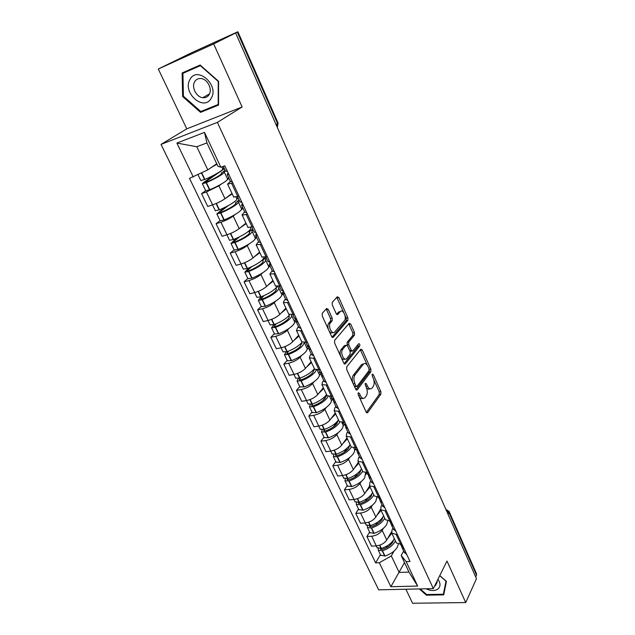 <?xml version="1.0" encoding="UTF-8"?>
<svg xmlns="http://www.w3.org/2000/svg" width="635" height="635" viewBox="0 0 635 635"><rect width="100%" height="100%" fill="white"/><g stroke="black" fill="none" stroke-linecap="round" stroke-linejoin="round"><path stroke-width="0.95" d="M358.227 392.819L358.211 394.692L366.157 412.083L367.57 412.75L380.873 394.192L380.873 391.604L373.269 374.587L372.253 374.142L372.245 375.96L373.237 378.174C374.499 381.484 374.491 384.262 373.213 386.501L371.912 388.239C370.356 389.557 368.848 388.818 367.395 386.024L366.387 383.786L365.339 383.349L365.331 385.191L366.339 387.437C367.625 390.779 367.609 393.605 366.292 395.899L364.95 397.7C363.355 399.058 361.815 398.328 360.331 395.51L359.299 393.248L358.227 392.819M328.216 309.356L326.58 308.531L322.286 313.245L322.231 315.952L331.637 336.542L333.264 337.304L347.861 320.318L347.869 317.738L338.884 297.617L337.304 296.783L332.256 302.323L332.264 304.903L336.201 313.634L337.788 314.436L340.241 311.666C342.876 308.38 347.123 317.667 344.4 320.723L334.716 331.93C332.041 335.399 327.596 326.025 330.406 322.794L332.192 320.77L332.2 318.143L328.216 309.356L326.549 309.729L326.112 309.055M217.376 122.38L242.126 106.982L213.67 43.91L235.633 32.972L476.472 578.699L465.717 602.559L446.984 561.038L433.332 588.605L217.376 122.38L161.02 144.399L378.674 589.844L433.332 588.605M346.726 366.8L346.694 369.491L355.703 389.199L357.188 389.89L370.856 371.808L370.872 369.213L362.26 349.941L360.783 349.218L346.726 366.8M343.805 363.164L334.597 343.019L334.621 340.344L349.163 323.294L350.695 324.056L354.481 332.526L354.457 335.129L348.75 342.019L348.718 344.654L351.258 350.282L352.798 350.996L358.664 343.741C359.696 343.678 360.045 344.456 359.704 346.067L345.384 363.855L343.805 363.164M213.67 43.91L158.305 69.009L191.325 52.864L237.879 31.75L278.051 122.992L277.566 123.531L237.276 32.083L237.879 31.75M405.9 589.224L412.575 603.25L465.717 602.559M158.305 69.009L186.785 128.841L161.02 144.399M235.633 32.972L237.276 32.083M449.183 511.675L476.52 573.77L476.528 575.143L449.016 512.707L446.31 510.349M475.702 576.961L476.528 575.143M396.089 542.361L396.391 543.004L402.074 544.512M383.357 528.352L382.183 530.336C379.778 533.662 376.277 535.622 371.673 536.226L376.309 545.886C380.905 545.314 384.389 543.354 386.763 540.004L391.398 532.035M376.309 545.886L371.538 546.14L366.903 536.511L369.594 532.09M397.47 534.678L391.795 533.225L392.049 529.701L392.938 528.169M371.673 536.226L366.903 536.511M385.167 519.136L385.461 519.755L391.12 521.121M358.545 509.079L355.767 513.429L360.505 523.256L365.292 522.922C369.895 522.28 373.428 520.311 375.864 517.009L380.548 509.365M386.413 511.072L380.762 509.77L381.079 506.349L382.008 504.833M372.412 505.182L371.189 507.143C368.713 510.413 365.173 512.389 360.553 513.056L355.767 513.429M377.317 497.348L376.944 497.943M374.015 495.419L374.293 496.006L379.936 497.221M347.274 485.592L344.4 489.855L349.234 499.888L354.028 499.467C358.656 498.761 362.228 496.784 364.744 493.538L369.594 486.021M375.126 486.958L369.491 485.807L369.88 482.489L370.84 481.012M361.236 481.528L359.966 483.457C357.426 486.68 353.83 488.656 349.202 489.402L344.4 489.855M366.887 472.972L365.911 474.448M362.617 471.186L362.887 471.757L368.506 472.805M335.756 461.605L332.788 465.78L337.733 476.028L342.535 475.52C347.186 474.742 350.798 472.757 353.377 469.575L358.394 462.209M363.601 462.32L357.981 461.335L358.442 458.129L359.434 456.684M349.829 457.375L348.504 459.28C345.884 462.439 342.257 464.423 337.598 465.241L332.788 465.78M358.402 451.223L355.767 448.866L354.64 450.461M350.972 446.437L351.226 446.976L356.83 447.858M324.001 437.11L320.929 441.19L325.977 451.66L330.795 451.064C335.463 450.207 339.122 448.215 341.773 445.087L346.956 437.888M351.814 437.142L346.226 436.332L346.758 433.237L347.782 431.824M338.177 432.697L336.788 434.578C334.105 437.674 330.422 439.666 325.755 440.555L320.929 441.19M344.297 424.394L343.138 425.974M339.082 421.148L339.32 421.656L344.892 422.362M311.983 412.091L308.816 416.068L313.976 426.76L318.802 426.077C323.485 425.132 327.192 423.14 329.922 420.084L335.272 413.06M339.765 411.409L334.2 410.774L334.82 407.805L335.875 406.424M326.279 407.479L324.826 409.337C322.064 412.369 318.333 414.369 313.65 415.338L308.816 416.068M332.676 399.296L331.383 400.955M326.922 395.295L327.144 395.772L332.692 396.303M299.712 386.524L296.442 390.39L301.712 401.32L306.546 400.542C311.245 399.518 315 397.518 317.81 394.526L323.342 387.683M327.454 385.096L321.913 384.651L322.612 381.802L323.707 380.468M314.119 381.714L312.603 383.548C309.761 386.501 305.983 388.509 301.276 389.565L296.442 390.39M320.985 373.451L319.373 375.396M314.492 368.864L314.706 369.308L320.223 369.649M287.171 360.394L283.781 364.149L289.171 375.325L294.021 374.436C298.728 373.332 302.53 371.324 305.427 368.403L311.15 361.759M314.857 358.188L309.356 357.942L310.134 355.227L311.269 353.925M301.696 355.378L300.101 357.18C297.18 360.061 293.354 362.077 288.631 363.22L283.781 364.149M308.451 347.742L307.094 349.274M301.784 341.836L307.459 342.392M274.344 333.677L270.843 337.32L276.352 348.75L281.21 347.758C285.94 346.559 289.79 344.543 292.767 341.701L298.688 335.256M301.974 330.668L296.505 330.621L297.378 328.049L298.545 326.787M289.004 328.446L287.33 330.224C284.313 333.034 280.44 335.05 275.701 336.288L270.843 337.32M295.878 321.167L294.553 322.572M288.782 314.19L294.41 314.5M261.231 306.364L257.619 309.888L263.247 321.572L268.113 320.469C272.859 319.175 276.757 317.151 279.821 314.396L285.94 308.166M288.79 302.506L283.361 302.673L284.321 300.252L285.536 299.029M276.034 300.903L274.256 302.657C271.161 305.379 267.232 307.403 262.477 308.737L257.619 309.888M283.123 293.886L281.718 295.283M275.479 285.909L281.051 285.956M247.825 278.432L244.086 281.821L249.849 293.775L254.714 292.552C259.477 291.171 263.43 289.139 266.581 286.464L272.915 280.464M275.304 273.685L269.907 274.074L272.224 270.637M262.779 272.717L260.89 274.455C257.699 277.09 253.722 279.122 248.952 280.551L244.086 281.821M270.065 266.017L268.589 267.375M261.858 256.961L267.375 256.746M234.101 249.849L230.235 253.103L236.133 265.335L241.006 263.993C245.777 262.509 249.793 260.477 253.04 257.889L259.588 252.119M261.493 244.173L256.143 244.8L258.604 241.578M249.237 243.872L247.213 245.602C243.927 248.142 239.887 250.182 235.109 251.714L230.235 253.103M256.699 237.514L255.159 238.823M247.928 227.33L253.373 226.83M220.067 220.607L216.067 223.718L222.099 236.236L226.973 234.767C231.767 233.18 235.831 231.14 239.173 228.648L245.951 223.131M247.348 213.963L246.142 214.336C243.888 215.027 242.522 215.186 242.046 214.828L244.658 211.828M235.418 214.328L233.212 216.067C229.83 218.519 225.735 220.559 220.94 222.194L216.067 223.718M243.03 208.344L241.403 209.621M233.656 196.993L239.03 196.199M205.692 190.675L201.557 193.635L207.74 206.446L212.614 204.851C217.416 203.144 221.544 201.105 224.988 198.707L231.997 193.461M232.862 183.015L227.608 184.134L230.386 181.372M221.329 184.063L218.884 185.833L206.438 191.976L201.557 193.635M229.037 178.498L227.306 179.745M394.081 551.053L391.319 555.942L399.161 572.429L408.996 572.095L401.177 555.49L403.654 551.021M404.519 562.586L390.874 586.716L379.309 562.737L391.319 555.942M401.177 555.49L406.17 561.626L417.647 586.057L390.874 586.716M193.27 177.006L176.895 143.065L204.494 132.398L220.853 167.219L217.932 166.275L206.931 142.907L196.794 146.733L207.796 169.886L189.5 178.34L375.634 562.888L379.309 562.737M406.17 561.626L410.004 561.467L224.814 165.822L220.853 167.219M419.291 588.923L426.434 595.186L443.706 594.868L446.445 581.422L439.785 575.572M242.126 106.982L186.785 128.841M182.142 72.962L182.626 96.52L200.573 112.355L218.543 105.093L218.583 81.328L200.12 65.024L182.142 72.962M207.796 169.886L216.741 163.751M380.413 554.633L375.634 562.888M417.647 586.057L408.996 572.095M206.931 142.907L204.494 132.398M196.794 146.733L176.895 143.065M426.752 594.535L426.434 595.186M186.976 70.826L186.984 71.239M183.396 96.091L182.626 96.52M204.629 109.95L200.573 112.355M359.045 396.526C360.299 398.494 361.585 399.09 362.902 398.304M366.292 387.326C367.506 389.088 368.713 389.58 369.919 388.818M366.339 412.409L379.238 394.446L379.238 391.866L373.761 379.611M367.3 365.188L360.339 349.774M355.933 389.612L369.221 372.094L369.229 369.499L370.872 369.213M355.965 385.937L357.005 386.421L369.03 370.602L369.038 368.784L367.983 366.427C366.49 363.537 364.942 362.783 363.347 364.173L354.949 374.983C353.576 377.261 353.552 380.111 354.87 383.54L355.965 385.937L354.338 386.215M354.489 386.548L356.433 386.517M363.704 363.831L361.696 364.474L363.244 364.299M352.862 382.984C351.893 379.793 352.036 377.222 353.282 375.269L361.593 364.601M347.266 345.44L347.091 342.344L352.806 335.463L352.838 332.859L348.702 323.834M349.941 351.155L351.973 351.163M344.106 363.664L358.053 346.385L358.045 344.511M345.218 345.44L344.384 345.607L341.027 349.655L342.694 349.329C339.828 352.465 344.114 361.958 346.781 358.426L350.131 354.29L350.155 351.639L347.607 346.004L346.051 345.281L342.694 349.329L341.027 349.655C338.296 352.584 342.067 361.736 344.853 358.997M328.382 329.422C327.596 326.803 327.716 324.715 328.732 323.151L330.517 321.127L330.533 318.5L326.549 309.729M329.081 330.946C330.335 332.867 331.581 333.383 332.819 332.502M340.392 311.515L338.59 312.031L340.241 311.666M336.598 314.277L338.59 312.031M343.773 312.61L336.804 297.331M332.018 337.145L346.21 320.667L346.226 318.087L344.916 315.174M396.391 543.004L391.795 533.225L387.691 538.417M394.295 538.551L393.763 539.639C391.239 543.6 387.104 546.529 381.357 548.434L377.055 547.64M393.629 539.869L392.811 542.06C390.723 545.346 387.302 547.767 382.556 549.338L380.421 549.148L380.317 548.696M378.277 548.672L378.325 550.283L382.46 550.743C388.207 548.846 392.335 545.917 394.851 541.949L395.383 540.861M398.32 544.314L397.327 547.203C394.827 551.188 390.715 554.125 384.977 556.006L380.675 555.181M401.296 545.608L401.947 547.37L404.289 549.259M406.789 554.601L403.939 551.625M403.193 546.91L400.598 544.592M387.461 545.687L386.207 547.854M426.069 588.764C430.673 590.923 434.538 591.074 437.674 589.224C440.666 586.796 440.761 583.47 437.952 579.263M434.65 585.938L435.65 585.422L437.063 581.057M439.73 575.675L446.016 581.192L443.365 594.225L426.625 594.535L420.203 588.899M444.19 592.511L443.365 594.225M211.185 98.274C219.615 85.257 197.025 65.302 189.96 79.534C181.999 92.646 203.914 111.982 211.185 98.274M209.153 94.567C212.59 89.273 207.637 79.208 201.216 78.565C198.318 78.24 196.136 79.304 194.651 81.764C191.27 87.225 196.413 97.203 202.811 97.695C205.573 97.957 207.693 96.917 209.153 94.567M182.943 73.335L200.358 65.659L218.234 81.447L218.202 104.465L200.787 111.506L183.396 96.163L182.943 73.335L200.406 65.278M381.048 510.373L376.817 515.461M383.588 515.771L383.032 516.842C380.428 520.732 376.237 523.661 370.443 525.613L366.149 524.923M382.992 516.898L382.095 519.343C379.944 522.573 376.476 524.994 371.689 526.606L369.554 526.455L369.483 525.867M367.467 525.923L367.435 527.59L371.57 527.971C377.357 526.026 381.548 523.097 384.135 519.2L384.691 518.128M387.755 521.089L386.667 524.566C384.096 528.479 379.92 531.408 374.142 533.344L369.848 532.614M390.525 522.565L391.152 524.343L393.47 526.137M396.026 531.59L393.216 528.749M392.351 523.74L389.652 521.216M377.357 522.359L375.849 524.843M370.062 487.013L365.712 492.038M372.65 492.522L372.07 493.57C369.395 497.395 365.141 500.309 359.299 502.317L355.013 501.729M372.134 493.474L371.157 496.157C368.935 499.332 365.419 501.737 360.601 503.396L358.465 503.293L358.473 502.555M356.449 502.698L356.314 504.436L360.45 504.722C366.284 502.729 370.538 499.808 373.205 495.975L373.785 494.927M376.88 497.3L375.785 501.452C373.134 505.301 368.895 508.222 363.077 510.207L358.791 509.587M379.532 499.031L380.127 500.832L382.421 502.531M385.024 508.095L382.27 505.397M381.27 500.078L378.531 497.419M367.189 498.419L365.347 501.301M358.846 463.161L354.37 468.114M361.49 468.789L360.886 469.813C358.132 473.559 353.806 476.464 347.924 478.528L343.646 478.044M361.029 469.59L359.989 472.488C357.703 475.599 354.132 478.004 349.274 479.695L347.139 479.647L347.297 478.719M345.226 478.973L344.964 480.79L349.099 480.989C354.981 478.933 359.291 476.028 362.045 472.273L362.641 471.249M365.577 472.964L364.68 477.861C361.95 481.64 357.648 484.545 351.774 486.585L347.504 486.069M368.308 474.996L368.872 476.822L371.134 478.417M373.793 484.1L371.086 481.544M369.959 475.917L367.268 473.4M357.029 473.766L354.735 477.187M347.385 438.809L342.789 443.682M350.091 444.556L349.464 445.548C346.623 449.223 342.233 452.12 336.304 454.231L332.041 453.866M349.687 445.23L348.583 448.318C346.234 451.366 342.606 453.755 337.709 455.501L335.574 455.493L335.931 454.35M333.796 454.723L333.375 456.652L337.502 456.748C343.432 454.636 347.813 451.747 350.647 448.064L351.282 447.04M353.854 448.072L354.139 448.691C355.005 450.001 354.743 451.699 353.338 453.771C350.52 457.47 346.154 460.367 340.241 462.463L335.971 462.058M356.854 450.445L357.378 452.295L359.601 453.779M362.323 459.589L359.664 457.184M347.067 448.175L344.035 452.453M335.685 413.933L330.954 418.727M338.447 419.798L337.796 420.767C334.867 424.363 330.414 427.244 324.429 429.411L320.183 429.165M338.074 420.378L336.939 423.632C334.518 426.609 330.835 428.99 325.898 430.784L323.763 430.832L324.366 429.435M322.159 429.935L321.54 431.99L325.66 431.983C331.637 429.816 336.082 426.934 339.011 423.339L339.796 422.1M341.916 422.64L342.678 424.267C343.511 425.506 343.202 427.141 341.757 429.165C338.852 432.792 334.415 435.673 328.454 437.825L324.199 437.539M345.162 425.355L345.63 427.236L347.821 428.609M350.599 434.546L348.004 432.292M343.464 422.616L342.511 423.91M346.591 425.998L344.019 423.799M338.018 420.743L333.319 427.014M323.731 388.509L318.857 393.224M326.549 394.51L325.882 395.454C322.858 398.963 318.333 401.828 312.309 404.058L308.07 403.931M326.199 395.026L325.041 398.407C322.54 401.32 318.802 403.693 313.825 405.527L311.698 405.63L312.595 403.955M310.309 404.582L309.443 406.797L313.563 406.686C319.58 404.463 324.104 401.59 327.112 398.074L328.168 396.43M329.716 396.645L330.97 399.328C331.772 400.487 331.422 402.058 329.922 404.035C326.93 407.567 322.429 410.44 316.413 412.655L312.174 412.48M333.224 399.709L333.629 401.63L335.772 402.876M338.614 408.948L336.082 406.86M326.025 395.264L326.287 395.811M331.795 397.724L330.811 398.986M334.526 400.209L332.01 398.177M326.184 396.359L322.77 400.653M311.515 362.537L306.491 367.165M314.396 368.665L313.698 369.578C310.586 372.999 305.991 375.849 299.91 378.142L295.688 378.142M314.039 369.157L312.888 372.634C310.309 375.476 306.507 377.833 301.49 379.722L299.363 379.881L300.649 377.873M298.26 378.627L297.085 381.048L301.196 380.825C307.269 378.539 311.856 375.69 314.96 372.261L316.341 370.03M317.238 370.062L319.008 373.84C319.778 374.928 319.381 376.428 317.825 378.349C314.746 381.794 310.174 384.659 304.109 386.929L299.887 386.882M321.048 373.475L321.358 375.452L323.461 376.579M326.366 382.786L323.898 380.865M313.849 369.395L314.198 370.134M319.881 372.3L318.857 373.523M322.183 373.848L319.738 371.991M299.029 335.986L293.846 340.527M296.505 330.621L301.974 342.249L301.252 343.138C298.037 346.456 293.37 349.298 287.242 351.647L283.035 351.782M301.577 342.757L300.458 346.297C297.799 349.052 293.941 351.401 288.885 353.346L286.758 353.56L288.528 351.155M286.036 352.044L284.456 354.735L288.552 354.394C294.672 352.044 299.339 349.21 302.538 345.877L304.213 342.884M304.475 342.876L306.784 347.805C307.515 348.805 307.078 350.242 305.475 352.1C302.292 355.457 297.648 358.299 291.536 360.632L287.33 360.72M308.626 346.647L308.808 348.686L310.872 349.679M313.849 356.029L311.436 354.29M301.411 342.956L301.847 343.892M307.808 346.202L306.649 347.512M309.57 346.893L307.181 345.218M286.266 308.84L280.908 313.293M289.512 314.928L288.52 316.103C285.21 319.326 280.464 322.143 274.288 324.564L270.105 324.842M288.79 315.817L289.004 316.024C289.576 316.77 289.155 317.881 287.758 319.373C285.012 322.04 281.091 324.382 275.995 326.374L273.875 326.644L276.273 323.771M273.677 324.787L271.542 327.835L275.63 327.366C281.797 324.953 286.536 322.135 289.838 318.905C291.401 317.246 291.941 315.96 291.457 315.063M291.608 315.476L294.291 321.191C294.989 322.112 294.497 323.469 292.838 325.271C289.56 328.525 284.837 331.351 278.678 333.748L274.487 333.978M295.966 319.191L295.981 321.31L297.998 322.175M301.038 328.668L298.704 327.12M288.687 315.928L289.227 317.071M295.839 319.159L294.164 320.921M296.656 319.318L294.346 317.833M273.209 281.083L267.66 285.44M277.003 286.663L275.503 288.457C272.09 291.568 267.264 294.37 261.033 296.855L256.873 297.283M277.511 286.655L275.717 288.385L276.138 288.687C276.669 289.354 276.217 290.401 274.764 291.838C271.939 294.426 267.954 296.743 262.811 298.791L260.699 299.133L263.938 295.648M261.231 296.783L258.334 300.323L262.406 299.728C268.629 297.243 273.447 294.442 276.852 291.322C278.59 289.6 279.138 288.338 278.495 287.536L279.321 286.385M278.749 288.068L281.527 293.989C282.178 294.815 281.638 296.093 279.916 297.831C276.535 300.982 271.74 303.784 265.525 306.253L261.358 306.626M283.091 291.068L282.853 293.306L284.821 294.029M287.933 300.673L285.671 299.323M275.717 288.385L276.312 289.647M282.567 292.6L281.408 293.743M283.456 291.1L281.218 289.822M259.85 252.69L254.095 256.953M264.208 257.5L262.191 260.175C258.667 263.176 253.762 265.962 247.483 268.518L243.34 269.097M266.017 257.381L262.58 260.469L262.985 260.731C263.477 261.318 262.977 262.295 261.485 263.676C258.564 266.168 254.516 268.47 249.325 270.573L247.221 270.978L247.531 270.383L251.635 266.716M248.769 267.994L244.824 272.177L248.888 271.455C255.159 268.899 260.056 266.121 263.573 263.104C265.366 261.453 265.97 260.271 265.366 259.572L266.438 258.294M265.589 260.048L268.462 266.168C269.073 266.898 268.486 268.097 266.708 269.764C263.215 272.804 258.342 275.59 252.079 278.13L247.928 278.654M269.978 262.303L269.423 264.652L271.343 265.224M274.526 272.026L272.344 270.883M262.58 260.469L263.112 261.596M269.526 264.874L268.359 265.946M269.938 262.231L267.787 261.168M246.19 223.631L240.197 227.814M250.38 227.648L250.547 227.989C251.095 228.584 250.436 229.664 248.571 231.243C244.927 234.124 239.943 236.887 233.609 239.514L229.497 240.252M252.69 228.965L249.142 231.918L249.523 232.132C249.984 232.632 249.444 233.545 247.888 234.855C244.88 237.26 240.76 239.538 235.529 241.705L233.426 242.181L233.767 241.625L239.593 236.799M236.474 238.292L230.997 243.388L235.045 242.522C241.371 239.895 246.348 237.133 249.984 234.244C251.841 232.656 252.492 231.569 251.936 230.965L253.063 229.759M252.135 231.386L255.111 237.712C255.675 238.339 255.032 239.451 253.19 241.054C249.587 243.975 244.626 246.745 238.315 249.349L234.188 250.031M256.342 233.188L255.675 235.331L257.54 235.744M260.802 242.705L258.699 241.784M249.142 231.918L249.611 232.91M256.222 236.49L255.016 237.522M256.103 232.68L254.04 231.838M232.204 193.897L225.925 198.009M236.045 197.104L236.776 198.652C237.276 199.136 236.561 200.128 234.632 201.628C230.87 204.391 225.798 207.121 219.408 209.828L215.328 210.733M239.062 199.89L235.76 202.875C236.18 203.287 235.585 204.121 233.982 205.375C230.87 207.669 226.679 209.931 221.409 212.161L219.313 212.709L219.678 212.201L228.386 205.549M224.734 207.431L216.852 213.916L220.885 212.908C227.266 210.209 232.331 207.47 236.077 204.7C237.998 203.192 238.712 202.192 238.204 201.692L239.379 200.565M238.371 202.049L241.443 208.605C241.967 209.121 241.268 210.145 239.355 211.669C235.641 214.471 230.592 217.218 224.226 219.9L220.131 220.75M242.395 203.375L241.602 205.303L243.411 205.549M246.745 212.677L244.737 211.995M235.394 202.708L235.791 203.549M242.61 207.454L241.363 208.439M237.958 197.533L236.696 198.493M241.943 202.414L239.966 201.803M236.934 199.009L237.736 198.406L237.49 197.89M236.823 198.699L237.736 198.406M221.853 166.87L222.679 168.632C223.131 169.005 222.361 169.894 220.361 171.315C216.479 173.942 211.32 176.649 204.875 179.435L200.819 180.523M225.123 170.14L221.663 172.926C222.044 173.244 221.409 173.998 219.742 175.189C216.535 177.379 212.273 179.618 206.954 181.912L204.867 182.539L205.264 182.078L223.933 168.981L223.441 167.926M214.781 174.681L203.2 182.793L202.374 183.753L206.383 182.586C212.82 179.808 217.972 177.101 221.837 174.458C223.83 173.03 224.599 172.125 224.139 171.744L225.377 170.696M224.274 172.029L227.457 178.816C227.933 179.221 227.179 180.149 225.203 181.594C221.361 184.269 216.225 186.992 209.804 189.746L205.74 190.77M228.108 172.855L227.187 174.561L228.941 174.633M232.354 181.935L230.441 181.483M221.321 172.815L221.647 173.506M216.932 164.148L211.249 167.521M228.687 177.744L227.393 178.673M223.925 167.592L222.623 168.505M227.433 171.418L225.552 171.053M222.536 169.474L223.933 168.981M220.94 222.194L226.973 234.767M235.109 251.714L241.006 263.993M248.952 280.551L254.714 292.552M262.477 308.737L268.113 320.469M275.701 336.288L281.21 347.758M288.631 363.22L294.021 374.436M301.276 389.565L306.546 400.542M313.65 415.338L318.802 426.077M325.755 440.555L330.795 451.064M337.598 465.241L342.535 475.52M349.202 489.402L354.028 499.467M360.553 513.056L365.292 522.922M206.438 191.976L212.614 204.851M218.884 185.833L224.988 198.707M233.212 216.067L239.173 228.648M246.142 214.336L252.166 227.195M247.213 245.602L253.04 257.889M260.286 244.523L266.168 257.08M260.89 274.455L266.581 286.464M274.098 273.995L279.844 286.258M274.256 302.657L279.821 314.396M287.591 302.792L293.203 314.769M287.33 330.224L292.767 341.701M300.776 330.922L306.26 342.63M300.101 357.18L305.427 368.403M313.658 358.418L319.024 369.864M312.603 383.548L317.81 394.526M326.255 385.302L331.502 396.494M324.826 409.337L329.922 420.084M338.574 411.591L343.702 422.537M336.788 434.578L341.773 445.087M350.623 437.301L355.64 448.008M348.504 459.28L353.377 469.575M362.41 462.455L367.324 472.932M359.966 483.457L364.744 493.538M373.944 487.069L378.754 497.324M371.189 507.143L375.864 517.009M385.239 511.159L389.938 521.2M382.183 530.336L386.763 540.004M396.288 534.749L400.899 544.576M231.648 183.42L237.823 196.596M448.112 514.445L449.072 511.429L445.968 509.445M276.058 124.571L277.566 123.531L277.376 127.564M276.503 124.262L276.852 126.365M358.704 395.764L360.331 395.51M365.125 383.992L366.387 383.786M365.823 386.286L367.395 386.024M372.046 374.801L373.269 374.587M379.238 391.866L380.873 391.604M379.238 394.446L380.873 394.192M366.681 412.79L367.657 412.647M358.013 393.454L359.299 393.248M360.616 350.25L362.26 349.941M369.221 372.094L370.856 371.808M356.298 389.977L357.235 389.827M353.282 375.269L354.949 374.983M353.243 383.81L354.87 383.54M349.052 324.406L350.695 324.056M352.838 332.859L354.481 332.526M352.806 335.463L354.449 335.129L352.806 335.463M347.091 342.344L348.75 342.019L347.091 342.344M347.059 344.988L348.718 344.654M349.679 350.591L351.258 350.282M358.053 346.385L359.704 346.067M344.487 364.014L345.384 363.855M344.384 345.607L346.051 345.281M330.533 318.5L332.2 318.143M330.486 321.175L332.153 320.81M328.835 323.032L330.51 322.675M337.026 314.603L337.788 314.436M337.233 297.998L338.884 297.617M346.226 318.087L347.869 317.738M347.861 320.318L346.21 320.667L347.837 320.342M332.423 337.479L333.264 337.304M379.555 545.251L381.111 548.505M382.214 550.823L384.731 556.077M382.46 550.743L384.977 556.006M380.698 548.616L381.135 549.529M379.793 545.163L381.357 548.434M368.546 522.24L370.197 525.685M371.324 528.05L373.896 533.416M371.57 527.971L374.142 533.344M369.776 525.804L370.261 526.812M368.792 522.153L370.443 525.613M357.307 498.745L359.053 502.396M360.204 504.801L362.823 510.286M360.45 504.722L363.077 510.207M358.632 502.515L359.164 503.626M357.553 498.658L359.299 502.317M345.829 474.758L347.67 478.607M348.845 481.068L351.528 486.664M349.099 480.989L351.774 486.585M347.266 478.766L347.829 479.957M346.075 474.67L347.924 478.528M334.105 450.255L336.05 454.319M337.256 456.827L339.987 462.55M337.502 456.748L340.241 462.463M335.717 454.644L336.264 455.779M334.359 450.159L336.304 454.231M322.128 425.212L324.175 429.498M325.406 432.07L328.2 437.912M325.66 431.983L328.454 437.825M323.929 430.006L324.445 431.086M322.382 425.125L324.429 429.411M309.888 399.629L312.047 404.146M313.301 406.773L316.159 412.742M313.563 406.686L316.413 412.655M311.88 404.844L312.364 405.852M310.142 399.534L312.309 404.058M297.378 373.475L299.649 378.23M300.934 380.921L303.855 387.017M301.196 380.825L304.109 386.929M299.577 379.127L300.03 380.071M297.632 373.38L299.91 378.142M284.583 346.742L286.98 351.742M288.29 354.489L291.274 360.728M288.552 354.394L291.536 360.632M286.996 352.838L287.417 353.719M284.845 346.639L287.242 351.647M271.502 319.397L274.018 324.66M275.368 327.469L278.416 333.843M275.63 327.366L278.678 333.748M274.13 325.969L274.518 326.779M271.764 319.294L274.288 324.564M258.127 291.425L260.771 296.958M262.144 299.831L265.263 306.348M262.406 299.728L265.525 306.253M260.977 298.49L261.334 299.228M258.389 291.322L261.033 296.855M244.435 262.811L247.213 268.621M248.618 271.558L251.809 278.233M248.888 271.455L252.079 278.13M247.531 270.383L247.84 271.042M244.697 262.699L247.483 268.518M230.418 233.521L233.339 239.625M234.775 242.626L238.046 249.46M235.045 242.522L238.315 249.349M233.767 241.625L234.045 242.205M230.688 233.41L233.609 239.514M216.075 203.533L219.138 209.939M220.615 213.019L223.957 220.012M220.885 212.908L224.226 219.9M219.678 212.201L219.916 212.693M216.344 203.414L219.408 209.828M201.462 172.99L204.605 179.554M206.113 182.705L209.534 189.865M206.383 182.586L209.804 189.746M205.264 182.078L205.454 182.475M201.732 172.863L204.875 179.435M438.356 492.323L437.539 490.474M428.292 469.535L427.474 467.678M418.028 446.278L417.211 444.413M407.559 422.545L406.733 420.672M396.867 398.328L396.034 396.438M385.961 373.602L385.12 371.697M374.817 348.345L373.967 346.432M363.434 322.556L362.577 320.627M351.806 296.212L350.949 294.259M339.931 269.296L339.058 267.319M327.787 241.784L326.906 239.784M315.373 213.662L314.476 211.63M302.681 184.896L301.768 182.832M289.703 155.488L288.774 153.384M227.608 184.134L233.759 197.215M380.762 509.77L385.461 519.755M369.491 485.807L374.293 496.006M357.981 461.335L362.887 471.757M346.226 436.332L351.226 446.976M334.2 410.774L339.32 421.656M321.913 384.651L327.144 395.772M309.356 357.942L314.706 369.308M283.361 302.673L288.957 314.571M269.907 274.074L275.638 286.25M256.143 244.8L262.009 257.27M242.046 214.828L248.047 227.6M277.297 127.373L278.074 123.055M366.792 412.869L367.57 412.75M356.37 390.025L357.188 389.89M361.696 364.474L363.347 364.173M344.511 364.03L345.369 363.871M330.517 321.127L332.192 320.77M328.732 323.151L330.406 322.794M376.214 545.894L377.214 547.973M401.947 547.37L404.439 552.688M378.325 550.283L380.841 555.522M400.637 544.592L400.844 545.028M437.229 582.017L435.499 585.526M209.518 93.861L202.811 97.695M365.188 522.922L366.3 525.24M391.152 524.343L393.692 529.773M367.435 527.59L369.999 532.94M389.684 521.216L390.033 521.954M353.933 499.475L355.163 502.031M380.127 500.832L382.73 506.381M356.314 504.436L358.942 509.897M378.492 497.34L378.984 498.396M342.44 475.536L343.789 478.338M368.872 476.822L371.531 482.489M344.964 480.79L347.647 486.37M367.062 472.956L367.705 474.329M330.7 451.072L332.176 454.144M357.378 452.295L360.093 458.081M333.375 456.652L336.113 462.344M355.378 448.04L356.187 449.755M318.706 426.085L320.31 429.427M345.63 427.236L348.401 433.149M321.54 431.99L324.334 437.809M343.44 422.569L344.408 424.632M306.451 400.558L308.189 404.177M333.629 401.63L336.463 407.67M309.443 406.797L312.301 412.742M331.24 396.534L332.383 398.97M293.918 374.459L295.799 378.381M321.358 375.452L324.255 381.627M297.085 381.048L299.998 387.128M318.762 369.911L320.08 372.729M281.115 347.774L283.139 352.004M308.808 348.686L311.769 354.997M301.585 342.765L301.839 343.297M284.456 354.735L287.433 360.942M305.999 342.686L307.507 345.9M268.01 320.492L270.2 325.041M295.981 321.31L299.006 327.771M289.004 316.024L289.235 316.516M271.542 327.835L274.59 334.177M292.941 314.833L294.648 318.468M254.619 292.576L256.961 297.466M282.853 293.306L285.948 299.918M276.138 288.687L276.344 289.131M258.334 300.323L261.445 306.816M279.583 286.322L281.488 290.401M240.911 264.025L243.419 269.256M269.423 264.652L272.59 271.415M262.985 260.731L263.168 261.128M244.824 272.177L248.007 278.821M265.906 257.151L268.026 261.676M226.878 234.799L229.56 240.395M255.675 235.331L258.921 242.252M230.997 243.388L234.259 250.182M251.897 227.274L254.246 232.283M212.519 204.883L215.384 210.86M241.602 205.303L244.927 212.392M216.852 213.916L220.194 220.877M237.561 196.675L240.141 202.184M198.017 174.681L200.866 180.618M227.187 174.561L230.592 181.816M202.374 183.753L205.796 190.873M223.337 166.338L225.695 171.363"/></g></svg>
